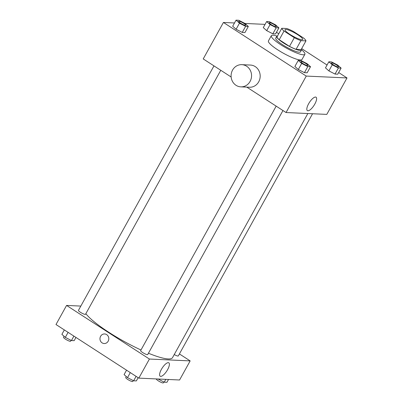 <?xml version="1.0" encoding="UTF-8"?>
<svg xmlns="http://www.w3.org/2000/svg" width="403" height="403" viewBox="0 0 403 403"><rect width="100%" height="100%" fill="white"/><g stroke="black" fill="none" stroke-linecap="round" stroke-linejoin="round"><path stroke-width="0.6" d="M289.959 34.401A10.095 1.859 -151 0 1 285.047 29.686A10.095 1.859 -151 0 1 294.779 32.955A10.095 1.859 -151 0 1 302.708 39.474A10.095 1.859 -151 0 1 289.959 34.401M300.905 40.653L305.963 40.879A13.757 2.534 -151 0 0 303.716 38.119L293.439 31.469A13.757 2.534 -151 0 0 286.845 28.512L281.793 28.281A13.757 2.534 -151 0 0 284.034 31.041L294.311 37.691A13.757 2.534 -151 0 0 300.905 40.653L296.094 49.332L301.152 49.559L305.963 40.879M284.034 31.041L279.224 39.721A13.757 2.534 -151 0 1 276.977 36.96L281.793 28.281M279.224 39.721L289.5 46.37L294.311 37.691M296.094 49.332A13.757 2.534 -151 0 1 289.5 46.37M277.486 36.048A14.135 2.604 29 0 0 276.7 36.406A14.135 2.604 29 0 0 287.802 45.534A14.135 2.604 29 0 0 301.429 50.113A14.135 2.604 29 0 0 301.318 49.262M301.429 50.113L300.467 51.851A14.135 2.604 -151 0 1 282.619 44.743A14.135 2.604 -151 0 1 275.738 38.144L276.7 36.406M301.459 49.624A19.183 3.531 -151 0 1 304.88 54.294A19.183 3.531 -151 0 1 280.659 44.657A19.183 3.531 -151 0 1 271.325 35.696A19.183 3.531 -151 0 1 277.098 36.119M304.88 54.294L301.993 59.503A19.183 3.531 -151 0 1 277.773 49.861A19.183 3.531 -151 0 1 268.438 40.905L271.325 35.696M266.645 21.545L263.28 27.621L266.7 30.653L272.836 33.807L275.551 33.933L278.916 27.857L275.496 24.825L269.36 21.671L266.645 21.545L270.07 24.578L276.206 27.731L278.916 27.857M328.838 61.795L325.473 67.87L328.893 70.903L335.029 74.056L337.744 74.182L341.109 68.107L337.689 65.074L331.553 61.921L328.838 61.795L332.258 64.828L338.399 67.981L341.109 68.107M234.491 22.976L223.423 22.467L306.26 76.076L347.008 77.94L338.656 72.535M327.05 65.024L301.681 48.607M278.75 33.766L276.463 32.285M264.857 24.774L264.172 24.331L244.933 23.45M236.057 20.15L232.687 26.225L236.108 29.258L242.248 32.411L244.959 32.537L248.329 26.462L244.908 23.429L238.772 20.276L236.057 20.15L239.478 23.183L245.613 26.336L248.329 26.462M298.25 60.4L294.88 66.475L298.301 69.507L304.436 72.661L307.151 72.787L310.522 66.707L307.101 63.679L300.96 60.521L298.25 60.4L301.671 63.432L307.806 66.586L310.522 66.707M231.146 76.998L203.218 58.924L223.423 22.467M246.797 87.129L286.054 112.533L326.798 114.392L347.008 77.94M286.054 112.533L306.26 76.076M308.622 103.773A7.989 2.73 -57.1 0 1 316.058 97.209A7.989 2.73 -57.1 0 1 314.013 105.4A7.989 2.73 -57.1 0 1 307.378 110.624A7.989 2.73 -57.1 0 1 308.622 103.773M241.83 64.666L250.449 65.059A11.108 10.236 92.6 0 1 260.167 76.62A11.108 10.236 92.6 0 1 249.437 87.249L240.818 86.852A11.108 10.236 92.6 0 1 236.032 85.305A11.108 10.236 92.6 0 1 231.534 72.595A11.108 10.236 92.6 0 1 241.83 64.666A11.108 10.236 92.6 0 1 251.548 76.227A11.108 10.236 92.6 0 1 240.818 86.852M140.995 349.99A50.481 9.294 -151 0 1 108.78 332.268A50.481 9.294 -151 0 1 85.859 313.67M307.837 113.53L172.524 357.637A50.481 9.294 -151 0 1 148.435 353.23M276.166 106.135L140.637 350.63A4.04 0.746 29 0 0 143.811 353.24A4.04 0.746 29 0 0 147.705 354.544L282.961 110.533M220.768 70.283L85.512 314.295A4.04 0.746 -151 0 1 80.409 312.27A4.04 0.746 -151 0 1 78.444 310.381L213.973 65.885M312.547 113.742L178.292 355.945A4.04 0.746 -151 0 1 174.237 354.544M80.832 306.079L66.576 305.429L149.417 359.038L190.161 360.897L179.406 353.935M190.161 360.897L179.577 379.994L138.828 378.13L55.992 324.521L66.576 305.429M138.828 378.13L149.417 359.038M161.396 369.375A7.989 2.73 -57.1 0 1 168.837 362.811A7.989 2.73 -57.1 0 1 166.792 370.997A7.989 2.73 -57.1 0 1 160.157 376.221A7.989 2.73 -57.1 0 1 161.396 369.375M104.17 343.532A4.796 4.418 92.6 0 1 102.105 342.862A4.796 4.418 92.6 0 1 100.161 337.376A4.796 4.418 92.6 0 1 104.609 333.951A4.796 4.418 92.6 0 1 108.805 338.943A4.796 4.418 92.6 0 1 104.17 343.532A4.796 4.418 92.6 0 1 102.105 342.862A4.796 4.418 92.6 0 1 100.161 337.376A4.796 4.418 92.6 0 1 104.609 333.951M126.537 370.176L124.084 374.604L127.504 377.636L133.64 380.79L136.355 380.916L138.143 377.687M127.504 377.636L130.29 372.604M133.64 380.79L136.093 376.362M133.262 380.598L132.789 381.455A4.04 0.746 -151 0 1 127.691 379.425A4.04 0.746 -151 0 1 125.721 377.535L126.275 376.543M158.067 379.011L164.228 382.185L166.943 382.311L168.509 379.485M164.228 382.185L165.794 379.364M163.855 381.994L163.376 382.85A4.04 0.746 -151 0 1 158.278 380.82A4.04 0.746 -151 0 1 156.314 378.936L156.314 378.931M64.344 329.926L61.891 334.354L65.311 337.387L71.447 340.54L74.162 340.666L75.95 337.437M65.311 337.387L68.097 332.359M71.447 340.54L73.9 336.112M71.069 340.349L70.596 341.205A4.04 0.746 -151 0 1 65.498 339.175A4.04 0.746 -151 0 1 63.533 337.286L64.082 336.298M307.922 65.498L307.917 65.513A4.04 0.746 -151 0 1 307.917 65.513A4.04 0.746 -151 0 1 302.819 63.483A4.04 0.746 -151 0 1 300.855 61.594A4.04 0.746 -151 0 1 300.855 61.588A4.04 0.746 -151 0 1 304.754 62.888A4.04 0.746 -151 0 1 307.922 65.498A4.04 0.746 -151 0 1 302.824 63.467A4.04 0.746 -151 0 1 300.86 61.583L300.86 61.583M294.88 66.475L298.301 69.507L301.671 63.432M298.301 69.507L304.436 72.661L307.806 66.586M304.436 72.661L307.151 72.787M333.407 64.878A4.04 0.746 -151 0 1 331.442 62.994A4.04 0.746 -151 0 1 331.447 62.984L331.452 62.979A4.04 0.746 -151 0 1 335.341 64.289A4.04 0.746 -151 0 1 338.515 66.893A4.04 0.746 -151 0 1 338.505 66.908A4.04 0.746 -151 0 1 333.407 64.878M325.473 67.87L328.893 70.903L332.258 64.828M328.893 70.903L335.029 74.056L338.399 67.981M335.029 74.056L337.744 74.182M338.505 66.908L338.515 66.893A4.04 0.746 -151 0 1 333.417 64.863A4.04 0.746 -151 0 1 331.452 62.979M245.734 25.248A4.04 0.746 -151 0 1 240.631 23.218A4.04 0.746 -151 0 1 238.667 21.334A4.04 0.746 -151 0 1 242.561 22.639A4.04 0.746 -151 0 1 245.734 25.248L245.724 25.263A4.04 0.746 -151 0 1 245.724 25.263A4.04 0.746 -151 0 1 240.626 23.233A4.04 0.746 -151 0 1 238.662 21.349A4.04 0.746 -151 0 1 238.662 21.339M232.687 26.225L236.108 29.258L239.478 23.183M236.108 29.258L242.248 32.411L245.613 26.336M242.248 32.411L244.959 32.537M276.322 26.648L276.317 26.658A4.04 0.746 -151 0 1 276.317 26.658A4.04 0.746 -151 0 1 271.214 24.628A4.04 0.746 -151 0 1 269.249 22.744A4.04 0.746 -151 0 1 269.254 22.739L269.259 22.729A4.04 0.746 -151 0 1 273.148 24.039A4.04 0.746 -151 0 1 276.322 26.648A4.04 0.746 -151 0 1 271.224 24.618A4.04 0.746 -151 0 1 269.259 22.729M263.28 27.621L266.7 30.653L270.07 24.578M266.7 30.653L272.836 33.807L276.206 27.731M272.836 33.807L275.551 33.933"/></g></svg>
